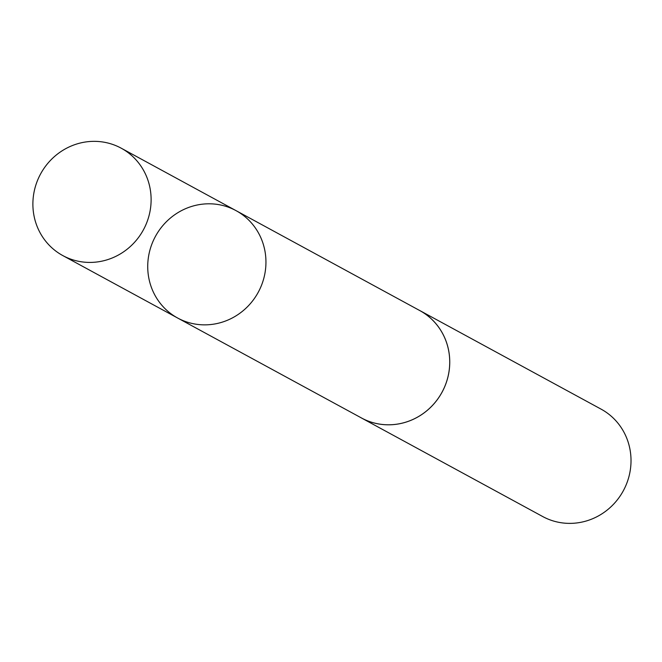 <?xml version="1.0" encoding="UTF-8"?>
<svg xmlns="http://www.w3.org/2000/svg" width="662" height="662" viewBox="0 0 662 662"><rect width="100%" height="100%" fill="white"/><g stroke="black" fill="none" stroke-linecap="round" stroke-linejoin="round"><path stroke-width="0.99" d="M236.036 210.64L419.824 310.594A61.103 58.496 118.5 0 1 449.515 367.236A61.103 58.496 118.5 0 1 410.655 420.428A61.103 58.496 118.5 0 1 361.444 417.954L177.648 318.025A61.111 58.504 -61.5 0 0 226.859 320.491A61.111 58.504 -61.5 0 0 265.735 267.291A61.111 58.504 -61.5 0 0 236.036 210.64A61.111 58.504 -61.5 0 0 155.438 236.384A61.111 58.504 -61.5 0 0 177.648 318.025A61.111 58.504 -61.5 0 0 226.859 320.491A61.111 58.504 -61.5 0 0 265.735 267.291A61.111 58.504 -61.5 0 0 236.036 210.64L121.204 148.189A61.119 58.513 118.5 0 1 150.903 204.848A61.119 58.513 118.5 0 1 112.027 258.056A61.119 58.513 118.5 0 1 62.807 255.582A61.119 58.513 118.5 0 1 33.1 198.931A61.119 58.513 118.5 0 1 71.976 145.714A61.119 58.513 118.5 0 1 121.204 148.189M418.533 309.89A61.119 58.513 118.5 0 1 419.832 310.577A61.119 58.513 118.5 0 1 442.042 392.227A61.119 58.513 118.5 0 1 361.435 417.97A61.119 58.513 118.5 0 1 360.153 417.25M419.832 310.577L601.104 409.149A61.119 58.513 118.5 0 1 623.306 490.799A61.119 58.513 118.5 0 1 542.708 516.542L361.435 417.97M177.648 318.025L62.807 255.582"/></g></svg>
